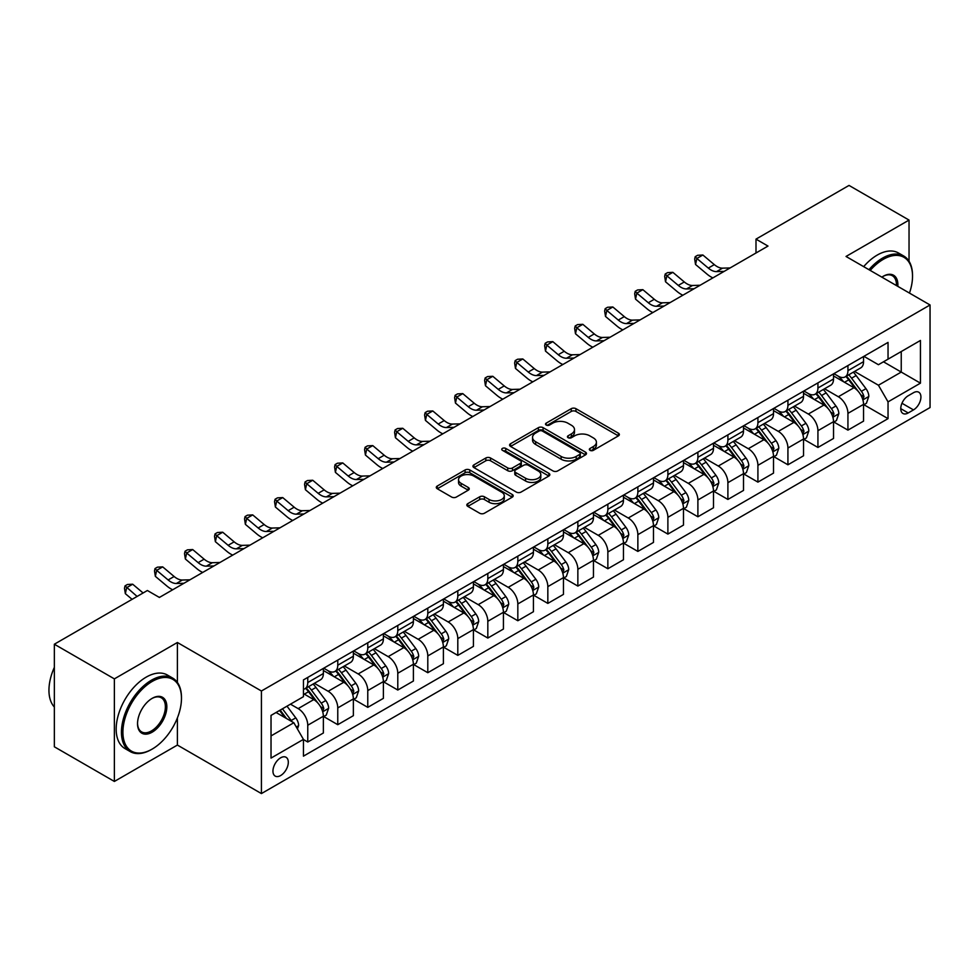 <?xml version="1.0" encoding="UTF-8"?>
<svg xmlns="http://www.w3.org/2000/svg" width="979" height="979" viewBox="0 0 979 979"><rect width="100%" height="100%" fill="white"/><g stroke="black" fill="none" stroke-linecap="round" stroke-linejoin="round"><path stroke-width="1.47" d="M590.043 450.352A2.337 1.346 0 0 0 593.335 450.352L618.385 435.888A3.329 1.921 0 0 0 619.352 434.529A3.329 1.921 0 0 0 618.385 433.171L575.958 408.684A3.329 1.921 0 0 0 571.246 408.684L546.209 423.136A2.337 1.346 0 0 0 545.523 424.091A2.337 1.346 0 0 0 546.209 425.045A2.337 1.346 0 0 0 549.513 425.045L552.743 423.173A10.659 6.155 0 0 1 567.832 423.173L571.369 425.216A10.659 6.155 0 0 1 574.489 429.561A10.659 6.155 0 0 1 571.369 433.917L568.126 435.79A2.337 1.346 0 0 0 567.441 436.744A2.337 1.346 0 0 0 568.126 437.699A2.337 1.346 0 0 0 571.43 437.699L574.661 435.826A10.659 6.155 0 0 1 589.75 435.826L593.286 437.87A10.659 6.155 0 0 1 596.407 442.214A10.659 6.155 0 0 1 593.286 446.571L590.043 448.443A2.337 1.346 0 0 0 589.358 449.398A2.337 1.346 0 0 0 590.043 450.352L590.043 448.443M280.63 775.552A10.867 6.278 120 0 0 287.728 765.982A10.867 6.278 120 0 0 286.064 757.281A10.867 6.278 120 0 0 280.63 757.819A10.867 6.278 120 0 0 273.533 767.389A10.867 6.278 120 0 0 275.197 776.09A10.867 6.278 120 0 0 280.63 775.552M467.791 503.647A3.329 1.921 0 0 0 466.824 505.005A3.329 1.921 0 0 0 467.791 506.363L479.698 513.241A3.329 1.921 0 0 0 484.409 513.241L512.213 497.185A3.329 1.921 0 0 0 513.192 495.827A3.329 1.921 0 0 0 512.213 494.468L469.798 469.969A3.329 1.921 0 0 0 465.086 469.969L437.283 486.025A3.329 1.921 0 0 0 436.304 487.383A3.329 1.921 0 0 0 437.283 488.754L451.649 497.051A3.329 1.921 0 0 0 456.361 497.051L468.268 490.173A3.329 1.921 0 0 0 469.247 488.815A3.329 1.921 0 0 0 468.268 487.456L461.133 483.345A8.909 5.152 0 0 1 458.527 479.698A8.909 5.152 0 0 1 464.034 474.95A8.909 5.152 0 0 1 473.75 476.063L501.676 492.18A8.909 5.152 0 0 1 504.283 495.827A8.909 5.152 0 0 1 498.776 500.575A8.909 5.152 0 0 1 489.059 499.461L484.409 496.781A3.329 1.921 0 0 0 479.698 496.781L467.791 503.647L467.791 506.363M177.395 642.493L114.372 678.875L54.347 644.219L54.347 746.793L114.372 781.45L177.395 745.068L261.417 793.577L261.417 691.003L177.395 642.493L177.395 682.424M909.038 261.258L909.038 220.079L846.027 256.461L930.05 304.971L261.417 691.003M909.038 220.079L849.026 185.423L755.996 239.133L755.996 252.998M54.347 644.219L147.388 590.508L159.393 597.447L767.989 246.072L755.996 239.133M552.988 470.923A3.329 1.921 0 0 0 557.7 470.923L585.503 454.868A3.329 1.921 0 0 0 586.482 453.51A3.329 1.921 0 0 0 585.503 452.151L543.088 427.664A3.329 1.921 0 0 0 538.377 427.664L510.561 443.72A3.329 1.921 0 0 0 509.594 445.078A3.329 1.921 0 0 0 510.561 446.436L552.988 470.923M503.365 450.854A2.337 1.346 0 0 1 505.739 451.184L505.739 448.406L548.864 473.31A3.329 1.921 0 0 1 549.831 474.668A3.329 1.921 0 0 1 548.864 476.027L521.048 492.082A3.329 1.921 0 0 1 516.337 492.082L473.922 467.595L473.922 464.866A3.329 1.921 0 0 0 472.943 466.237A3.329 1.921 0 0 0 473.922 467.595M473.922 464.866L485.829 458.001A3.329 1.921 0 0 1 490.54 458.001L507.734 467.938A3.329 1.921 0 0 0 512.458 467.938L520.351 463.373A3.329 1.921 0 0 0 521.317 462.015A3.329 1.921 0 0 0 520.351 460.656L502.435 450.316A2.337 1.346 0 0 1 501.75 449.361A2.337 1.346 0 0 1 503.194 448.113A2.337 1.346 0 0 1 505.739 448.406M913.48 392.714L908.206 395.761A10.524 6.082 120 0 0 901.329 405.037A10.524 6.082 120 0 0 902.944 413.481A10.524 6.082 120 0 0 908.206 412.954L913.48 409.907A10.524 6.082 120 0 0 920.358 400.631A10.524 6.082 120 0 0 918.743 392.2A10.524 6.082 120 0 0 913.48 392.714M261.417 793.577L930.05 407.545L930.05 304.971M863.906 356.332L878.432 364.714L888.039 359.171L888.039 342.405L303.441 679.915L303.441 696.681L271.024 715.404L271.024 758.089L303.441 739.378L303.441 756.155L888.039 418.633L888.039 401.867L878.432 385.236L854.557 371.445M888.039 359.171L920.444 340.459L920.444 383.156L888.039 401.867M114.372 678.875L114.372 781.45M883.474 361.802L901.243 372.069L901.243 351.547L920.444 340.459M878.432 385.236L901.243 372.069L920.444 383.156M271.024 735.914L293.835 722.747L276.066 712.492M303.441 739.512L307.761 742.009L307.761 725.243A13.584 7.844 -120 0 0 298.154 708.612L290.469 704.17M307.761 742.009L323.364 733.002L323.364 716.236A13.584 7.844 -120 0 0 313.757 699.593L303.441 693.634M323.719 716.579L337.767 724.693L337.767 707.915A13.584 7.844 -120 0 0 328.161 691.284L314.381 683.318M337.767 724.693L353.37 715.673L353.37 698.908A13.584 7.844 -120 0 0 343.776 682.277L323.364 670.493M353.737 699.251L367.774 707.364L367.774 690.587A13.584 7.844 -120 0 0 358.179 673.956L344.388 665.989M367.774 707.364L383.389 698.345L383.389 681.58A13.584 7.844 -120 0 0 373.782 664.949L353.37 653.164M383.744 681.922L397.792 690.036L397.792 673.258A13.584 7.844 -120 0 0 388.186 656.628L374.394 648.673M397.792 690.036L413.395 681.029L413.395 664.251A13.584 7.844 -120 0 0 403.789 647.621L383.389 635.836M413.75 664.594L427.799 672.708L427.799 655.942A13.584 7.844 -120 0 0 418.192 639.299L404.413 631.345M427.799 672.708L443.401 663.701L443.401 646.923A13.584 7.844 -120 0 0 433.807 630.292L413.395 618.508M443.768 647.278L457.805 655.379L457.805 638.614A13.584 7.844 -120 0 0 448.211 621.971L434.419 614.017M457.805 655.379L473.42 646.373L473.42 629.595A13.584 7.844 -120 0 0 463.813 612.964L443.401 601.179M473.775 629.95L487.823 638.051L487.823 621.286A13.584 7.844 -120 0 0 478.217 604.655L464.425 596.688M487.823 638.051L503.426 629.044L503.426 612.279A13.584 7.844 -120 0 0 493.82 595.636L473.42 583.863M503.781 612.621L517.83 620.735L517.83 603.957A13.584 7.844 -120 0 0 508.223 587.327L494.444 579.36M517.83 620.735L533.433 611.716L533.433 594.951A13.584 7.844 -120 0 0 523.826 578.32L503.426 566.535M533.8 595.293L547.836 603.407L547.836 586.629A13.584 7.844 -120 0 0 538.242 569.998L524.45 562.032M547.836 603.407L563.451 594.388L563.451 577.622A13.584 7.844 -120 0 0 553.845 560.991L533.433 549.207M563.806 577.965L577.855 586.078L577.855 569.301A13.584 7.844 -120 0 0 568.248 552.67L554.457 544.716M577.855 586.078L593.458 577.072L593.458 560.294A13.584 7.844 -120 0 0 583.851 543.663L563.451 531.878M593.812 560.637L607.861 568.75L607.861 551.985A13.584 7.844 -120 0 0 598.255 535.342L584.463 527.387M607.861 568.75L623.464 559.743L623.464 542.966A13.584 7.844 -120 0 0 613.857 526.335L593.458 514.55M623.831 543.321L637.867 551.422L637.867 534.656A13.584 7.844 -120 0 0 628.273 518.013L614.482 510.059M637.867 551.422L653.47 542.415L653.47 525.637A13.584 7.844 -120 0 0 643.876 509.007L623.464 497.222M653.837 525.992L667.886 534.093L667.886 517.328A13.584 7.844 -120 0 0 658.28 500.697L644.488 492.731M667.886 534.093L683.489 525.087L683.489 508.321A13.584 7.844 -120 0 0 673.882 491.678L653.47 479.906M683.844 508.664L697.892 516.777L697.892 500A13.584 7.844 -120 0 0 688.286 483.369L674.494 475.402M697.892 516.777L713.495 507.758L713.495 490.993A13.584 7.844 -120 0 0 703.889 474.362L683.489 462.577M713.862 491.336L727.899 499.449L727.899 482.671A13.584 7.844 -120 0 0 718.292 466.041L704.513 458.074M727.899 499.449L743.502 490.43L743.502 473.665A13.584 7.844 -120 0 0 733.907 457.034L713.495 445.249M743.869 474.007L757.917 482.121L757.917 465.343A13.584 7.844 -120 0 0 748.311 448.712L734.519 440.758M757.917 482.121L773.52 473.114L773.52 456.336A13.584 7.844 -120 0 0 763.914 439.706L743.502 427.921M773.875 456.679L787.924 464.792L787.924 448.027A13.584 7.844 -120 0 0 778.317 431.384L764.526 423.43M787.924 464.792L803.526 455.786L803.526 439.008A13.584 7.844 -120 0 0 793.92 422.377L773.52 410.593M803.881 439.363L817.93 447.464L817.93 430.699A13.584 7.844 -120 0 0 808.324 414.056L794.544 406.101M817.93 447.464L833.533 438.457L833.533 421.68A13.584 7.844 -120 0 0 823.939 405.049L803.526 393.264M833.9 422.035L847.936 430.136L847.936 413.371A13.584 7.844 -120 0 0 838.342 396.74L824.551 388.773M847.936 430.136L863.551 421.129L863.551 404.364A13.584 7.844 -120 0 0 853.945 387.721L833.533 375.948M833.9 373.66L838.342 376.217A13.584 7.844 -120 0 0 845.134 376.891A13.584 7.844 -120 0 0 847.936 370.674L847.936 365.546M803.881 390.988L808.324 393.546A13.584 7.844 -120 0 0 815.115 394.219A13.584 7.844 -120 0 0 817.93 388.002L817.93 382.875M773.875 408.304L778.317 410.874A13.584 7.844 -120 0 0 785.109 411.547A13.584 7.844 -120 0 0 787.924 405.33L787.924 400.203M743.869 425.632L748.311 428.202A13.584 7.844 -120 0 0 755.103 428.875A13.584 7.844 -120 0 0 757.917 422.659L757.917 417.531M713.85 442.961L718.292 445.531A13.584 7.844 -120 0 0 725.084 446.204A13.584 7.844 -120 0 0 727.899 439.987L727.899 434.847M683.844 460.289L688.286 462.847A13.584 7.844 -120 0 0 695.078 463.52A13.584 7.844 -120 0 0 697.892 457.303L697.892 452.176M653.837 477.617L658.28 480.175A13.584 7.844 -120 0 0 665.071 480.848A13.584 7.844 -120 0 0 667.886 474.631L667.886 469.504M623.831 494.946L628.273 497.503A13.584 7.844 -120 0 0 635.053 498.176A13.584 7.844 -120 0 0 637.867 491.96L637.867 486.832M593.812 512.262L598.255 514.832A13.584 7.844 -120 0 0 605.046 515.505A13.584 7.844 -120 0 0 607.861 509.288L607.861 504.161M563.806 529.59L568.248 532.16A13.584 7.844 -120 0 0 575.04 532.833A13.584 7.844 -120 0 0 577.855 526.616L577.855 521.489M533.8 546.918L538.242 549.488A13.584 7.844 -120 0 0 545.022 550.161A13.584 7.844 -120 0 0 547.836 543.945L547.836 538.805M503.781 564.247L508.223 566.804A13.584 7.844 -120 0 0 515.015 567.477A13.584 7.844 -120 0 0 517.83 561.261L517.83 556.133M473.775 581.575L478.217 584.133A13.584 7.844 -120 0 0 485.009 584.806A13.584 7.844 -120 0 0 487.823 578.589L487.823 573.461M443.768 598.903L448.211 601.461A13.584 7.844 -120 0 0 455.002 602.134A13.584 7.844 -120 0 0 457.805 595.917L457.805 590.79M413.75 616.219L418.192 618.789A13.584 7.844 -120 0 0 424.984 619.462A13.584 7.844 -120 0 0 427.799 613.246L427.799 608.118M383.744 633.548L388.186 636.117A13.584 7.844 -120 0 0 394.978 636.791A13.584 7.844 -120 0 0 397.792 630.574L397.792 625.446M353.737 650.876L358.179 653.446A13.584 7.844 -120 0 0 364.971 654.119A13.584 7.844 -120 0 0 367.774 647.902L367.774 642.762M323.719 668.204L328.161 670.762A13.584 7.844 -120 0 0 334.953 671.435A13.584 7.844 -120 0 0 337.767 665.218L337.767 660.091M863.906 404.706L888.039 418.633M845.134 376.891L860.737 367.884A13.584 7.844 -120 0 0 863.551 361.667L863.551 356.54M815.115 394.219L830.73 385.212A13.584 7.844 -120 0 0 833.533 378.995L833.533 373.868M785.109 411.547L800.712 402.54A13.584 7.844 -120 0 0 803.526 396.324L803.526 391.196M755.103 428.875L770.706 419.869A13.584 7.844 -120 0 0 773.52 413.64L773.52 408.512M725.084 446.204L740.699 437.185A13.584 7.844 -120 0 0 743.502 430.968L743.502 425.841M695.078 463.52L710.681 454.513A13.584 7.844 -120 0 0 713.495 448.296L713.495 443.169M665.071 480.848L680.674 471.841A13.584 7.844 -120 0 0 683.489 465.625L683.489 460.497M635.053 498.176L650.668 489.17A13.584 7.844 -120 0 0 653.47 482.953L653.47 477.825M605.046 515.505L620.649 506.498A13.584 7.844 -120 0 0 623.464 500.281L623.464 495.154M575.04 532.833L590.643 523.814A13.584 7.844 -120 0 0 593.458 517.597L593.458 512.47M545.022 550.161L560.637 541.142A13.584 7.844 -120 0 0 563.451 534.926L563.451 529.798M515.015 567.477L530.618 558.471A13.584 7.844 -120 0 0 533.433 552.254L533.433 547.126M485.009 584.806L500.612 575.799A13.584 7.844 -120 0 0 503.426 569.582L503.426 564.455M455.002 602.134L470.605 593.127A13.584 7.844 -120 0 0 473.42 586.91L473.42 581.783M424.984 619.462L440.587 610.455A13.584 7.844 -120 0 0 443.401 604.239L443.401 599.111M394.978 636.791L410.58 627.772A13.584 7.844 -120 0 0 413.395 621.555L413.395 616.427M364.971 654.119L380.574 645.1A13.584 7.844 -120 0 0 383.389 638.883L383.389 633.756M334.953 671.435L350.555 662.428A13.584 7.844 -120 0 0 353.37 656.211L353.37 651.084M303.441 689.314A13.584 7.844 -120 0 0 304.946 688.763L320.549 679.756A13.584 7.844 -120 0 0 323.364 673.54L323.364 668.412M304.946 688.763A13.584 7.844 -120 0 0 307.761 682.547L307.761 677.419M293.835 722.747L303.441 739.378M177.395 745.068L177.395 717.925M590.973 450.683L593.286 449.349A10.659 6.155 0 0 0 596.407 444.992L596.407 442.214M574.489 429.561L574.489 432.339A10.659 6.155 0 0 1 571.369 436.695L569.056 438.029M618.385 433.171L618.385 435.888L575.958 411.449A3.329 1.921 0 0 0 571.246 411.449L547.139 425.375M585.466 454.892L543.088 430.43A3.329 1.921 0 0 0 538.377 430.43L510.61 446.461M579.617 454.464A2.337 1.346 0 0 0 580.302 453.51A2.337 1.346 0 0 0 579.617 452.555L542.378 431.066A2.337 1.346 0 0 0 539.086 431.066L535.66 433.036A10.659 6.155 0 0 0 532.539 437.393A10.659 6.155 0 0 0 535.66 441.737L561.114 456.434A10.659 6.155 0 0 0 576.203 456.434L579.617 454.464L579.617 457.23A2.337 1.346 0 0 0 580.302 456.287L580.302 453.51M532.539 437.393L532.539 440.158A10.659 6.155 0 0 0 535.66 444.515L535.66 441.737M579.617 457.23L576.203 459.212A10.659 6.155 0 0 1 561.114 459.212L535.66 444.515M473.971 467.619L485.829 460.779L485.829 458.001M521.317 462.015L521.317 464.792A3.329 1.921 0 0 1 520.351 466.151L512.458 470.703A3.329 1.921 0 0 1 507.734 470.703L490.54 460.779A3.329 1.921 0 0 0 485.829 460.779M505.739 451.184L548.815 476.051M525.588 478.241A8.909 5.152 0 0 0 535.305 479.355A8.909 5.152 0 0 0 540.812 474.595A8.909 5.152 0 0 0 538.193 470.96L528.354 465.282A3.329 1.921 0 0 0 523.643 465.282L515.749 469.834A3.329 1.921 0 0 0 514.77 471.193A3.329 1.921 0 0 0 515.749 472.563L525.588 478.241L525.588 481.007A8.909 5.152 0 0 0 535.305 482.121A8.909 5.152 0 0 0 540.812 477.373L540.812 474.595M514.77 471.193L514.77 473.971A3.329 1.921 0 0 0 515.749 475.329L515.749 472.563M525.588 481.007L515.749 475.329M504.283 495.827L504.283 498.592A8.909 5.152 0 0 1 498.776 503.353A8.909 5.152 0 0 1 489.059 502.239L484.409 499.547A3.329 1.921 0 0 0 479.698 499.547L467.84 506.388M458.527 479.698L458.527 482.476A8.909 5.152 0 0 0 461.133 486.11L461.133 483.345M468.219 490.198L461.133 486.11M512.213 494.468L512.213 497.185L469.798 472.747A3.329 1.921 0 0 0 465.086 472.747L437.319 488.778L437.283 486.025M863.551 404.914L866.427 403.25L868.826 396.324A8.995 5.189 -120 0 0 865.962 388.663L856.148 375.569A25.968 14.991 -120 0 0 853.309 372.167M843.555 381.724A25.968 14.991 -120 0 0 838.244 376.169M862.732 399.408L863.967 396.703A8.995 5.189 -120 0 0 861.398 391.294L851.583 378.2A25.968 14.991 -120 0 0 848.756 374.798M846.333 376.193A21.562 12.446 60 0 1 849.87 380.219L858.179 391.306M845.868 376.462A25.968 14.991 60 0 1 848.707 379.864L855.23 388.565M724.117 271.403L716.542 271.611A16.973 9.802 60 0 1 708.306 268.087L696.864 258.468L695.531 264.465L706.973 274.071A25.466 14.697 -120 0 0 712.871 277.889M730.114 267.94L722.551 268.148A16.973 9.802 60 0 1 714.315 264.624L702.873 255.005L696.864 258.468L695.225 256.669L697.623 255.286L702.873 255.005M695.531 264.465L694.686 259.068L695.225 256.669M833.533 422.243L836.421 420.578L838.819 413.64A8.995 5.189 -120 0 0 835.944 405.979L826.141 392.885A25.968 14.991 -120 0 0 823.302 389.495M813.549 399.053A25.968 14.991 -120 0 0 808.226 393.485M832.713 416.724L833.961 414.031A8.995 5.189 -120 0 0 831.379 408.622L821.577 395.528A25.968 14.991 -120 0 0 818.738 392.126M816.327 393.521A21.562 12.446 60 0 1 819.864 397.547L828.161 408.635M815.862 393.791A25.968 14.991 60 0 1 818.689 397.18L825.211 405.893M803.526 439.571L806.402 437.907L808.813 430.968A8.995 5.189 -120 0 0 805.937 423.307L796.123 410.213A25.968 14.991 -120 0 0 793.296 406.823M783.543 416.381A25.968 14.991 -120 0 0 778.219 410.813M802.707 434.052L803.955 431.36A8.995 5.189 -120 0 0 801.373 425.938L791.57 412.844A25.968 14.991 -120 0 0 788.731 409.455M786.308 410.85A21.562 12.446 60 0 1 789.857 414.876L798.154 425.951M785.856 411.119A25.968 14.991 60 0 1 788.682 414.509L795.205 423.222M773.52 456.887L776.396 455.235L778.794 448.296A8.995 5.189 -120 0 0 775.931 440.636L766.116 427.542A25.968 14.991 -120 0 0 763.277 424.152M753.524 433.709A25.968 14.991 -120 0 0 748.213 428.141M772.7 451.38L773.936 448.676A8.995 5.189 -120 0 0 771.366 443.267L761.552 430.173A25.968 14.991 -120 0 0 758.725 426.783M756.302 428.178A21.562 12.446 60 0 1 759.839 432.204L768.148 443.279M755.837 428.447A25.968 14.991 60 0 1 758.676 431.837L765.199 440.55M694.099 288.732L686.536 288.94A16.973 9.802 60 0 1 678.3 285.415L666.858 275.797L665.524 281.781L676.966 291.399A25.466 14.697 -120 0 0 682.865 295.217M700.107 285.256L692.532 285.476A16.973 9.802 60 0 1 684.297 281.952L672.854 272.333L666.858 275.797L665.218 273.998L667.617 272.615L672.854 272.333M665.524 281.781L664.68 276.396L665.218 273.998M664.092 306.048L656.53 306.268A16.973 9.802 60 0 1 648.294 302.744L636.839 293.125L635.506 299.109L646.96 308.728A25.466 14.697 -120 0 0 652.858 312.546M670.089 302.584L662.526 302.792A16.973 9.802 60 0 1 654.29 299.28L642.848 289.662L636.839 293.125L635.2 291.326L637.598 289.943L642.848 289.662M635.506 299.109L634.673 293.724L635.2 291.326M634.086 323.376L626.511 323.584A16.973 9.802 60 0 1 618.275 320.072L606.833 310.453L605.499 316.437L616.941 326.056A25.466 14.697 -120 0 0 622.84 329.862M640.082 319.913L632.52 320.121A16.973 9.802 60 0 1 624.284 316.609L612.842 306.99L606.833 310.453L605.193 308.654L607.592 307.259L612.842 306.99M605.499 316.437L604.655 311.041L605.193 308.654M743.502 474.215L746.39 472.551L748.788 465.625A8.995 5.189 -120 0 0 745.912 457.964L736.11 444.87A25.968 14.991 -120 0 0 733.271 441.468M723.518 451.038A25.968 14.991 -120 0 0 718.194 445.469M742.682 468.708L743.93 466.004A8.995 5.189 -120 0 0 741.36 460.595L731.546 447.501A25.968 14.991 -120 0 0 728.706 444.111M726.296 445.506A21.562 12.446 60 0 1 729.832 449.532L738.129 460.607M725.831 445.775A25.968 14.991 60 0 1 728.67 449.165L735.18 457.866M604.067 340.704L596.505 340.912A16.973 9.802 60 0 1 588.269 337.4L576.827 327.781L575.493 333.766L586.935 343.384A25.466 14.697 -120 0 0 592.833 347.19M610.076 337.241L602.501 337.449A16.973 9.802 60 0 1 594.265 333.925L582.823 324.318L576.827 327.781L575.187 325.983L577.586 324.587L582.823 324.318M575.493 333.766L574.649 328.369L575.187 325.983M909.467 293.088A41.424 23.912 120 0 0 912.526 276.286A41.424 23.912 120 0 0 883.229 259.374A41.424 23.912 120 0 0 870.209 270.424M868.948 269.702A42.44 24.499 -60 0 1 882.52 258.126A42.44 24.499 -60 0 1 903.739 256.021A42.44 24.499 -60 0 1 912.526 275.454A42.44 24.499 -60 0 1 912.526 275.87M881.859 277.155A20.706 11.956 -60 0 1 883.229 276.286L883.229 276.286A20.706 11.956 -60 0 1 897.816 286.37M863.662 266.655A42.44 24.499 -60 0 1 877.233 255.078A42.44 24.499 -60 0 1 898.453 252.974L903.739 256.021M896.421 285.562A19.69 11.369 120 0 0 892.358 275.723A19.69 11.369 120 0 0 882.874 276.494M151.464 749.498L152.186 749.082A41.424 23.912 120 0 0 181.47 698.345A41.424 23.912 120 0 0 152.186 681.445A41.424 23.912 120 0 0 122.901 732.17A41.424 23.912 120 0 0 152.186 749.082L151.464 749.498A42.44 24.499 -60 0 1 130.244 751.603A42.44 24.499 -60 0 1 123.733 717.595A42.44 24.499 -60 0 1 151.464 680.197A42.44 24.499 -60 0 1 172.683 678.092A42.44 24.499 -60 0 1 181.47 697.513A42.44 24.499 -60 0 1 181.47 697.941M152.186 732.17A20.706 11.956 -60 0 1 137.537 723.714A20.706 11.956 -60 0 1 152.186 698.345L152.186 698.345A20.706 11.956 -60 0 1 166.834 706.801A20.706 11.956 -60 0 1 152.186 732.17M137.549 723.297A19.69 11.369 120 0 0 141.625 731.9A19.69 11.369 120 0 0 151.464 730.921A19.69 11.369 120 0 0 164.325 713.569A19.69 11.369 120 0 0 161.315 697.794A19.69 11.369 120 0 0 151.818 698.565M130.244 751.603L124.957 748.556A42.44 24.499 -60 0 1 118.459 714.548A42.44 24.499 -60 0 1 146.189 677.138A42.44 24.499 -60 0 1 167.409 675.045L172.683 678.092M54.347 707.022A42.44 24.499 -60 0 1 54.347 667.36M713.495 491.544L716.383 489.879L718.782 482.953A8.995 5.189 -120 0 0 715.906 475.292L706.092 462.198A25.968 14.991 -120 0 0 703.265 458.796M693.511 468.366A25.968 14.991 -120 0 0 688.188 462.798M712.675 486.037L713.924 483.332A8.995 5.189 -120 0 0 711.341 477.923L701.539 464.829A25.968 14.991 -120 0 0 698.7 461.439M696.289 462.834A21.562 12.446 60 0 1 699.826 466.848L708.123 477.936M695.824 463.091A25.968 14.991 60 0 1 698.651 466.493L705.174 475.194M683.489 508.872L686.365 507.208L688.763 500.281A8.995 5.189 -120 0 0 685.9 492.621L676.085 479.514A25.968 14.991 -120 0 0 673.246 476.124M663.493 485.682A25.968 14.991 -120 0 0 658.182 480.126M682.669 503.365L683.905 500.661A8.995 5.189 -120 0 0 681.335 495.252L671.521 482.157A25.968 14.991 -120 0 0 668.694 478.755M666.271 480.151A21.562 12.446 60 0 1 669.807 484.177L678.117 495.264M665.806 480.42A25.968 14.991 60 0 1 668.645 483.822L675.167 492.523M653.47 526.2L656.358 524.536L658.757 517.597A8.995 5.189 -120 0 0 655.881 509.937L646.079 496.842A25.968 14.991 -120 0 0 643.24 493.453M633.486 503.01A25.968 14.991 -120 0 0 628.163 497.442M652.65 520.681L653.899 517.989A8.995 5.189 -120 0 0 651.329 512.58L641.514 499.486A25.968 14.991 -120 0 0 638.675 496.084M636.264 497.479A21.562 12.446 60 0 1 639.801 501.505L648.098 512.592M635.799 497.748A25.968 14.991 60 0 1 638.638 501.138L645.149 509.851M623.464 543.529L626.352 541.864L628.751 534.926A8.995 5.189 -120 0 0 625.875 527.265L616.06 514.171A25.968 14.991 -120 0 0 613.233 510.781M603.48 520.338A25.968 14.991 -120 0 0 598.157 514.77M622.644 538.009L623.892 535.317A8.995 5.189 -120 0 0 621.31 529.896L611.508 516.802A25.968 14.991 -120 0 0 608.669 513.412M606.258 514.807A21.562 12.446 60 0 1 609.795 518.833L618.092 529.908M605.793 515.076A25.968 14.991 60 0 1 608.62 518.466L615.142 527.179M593.458 560.845L596.333 559.193L598.732 552.254A8.995 5.189 -120 0 0 595.868 544.593L586.054 531.499A25.968 14.991 -120 0 0 583.227 528.109M573.461 537.667A25.968 14.991 -120 0 0 568.15 532.099M592.638 555.338L593.874 552.633A8.995 5.189 -120 0 0 591.304 547.224L581.489 534.13A25.968 14.991 -120 0 0 578.662 530.74M576.239 532.135A21.562 12.446 60 0 1 579.776 536.162L588.085 547.237M575.774 532.405A25.968 14.991 60 0 1 578.613 535.794L585.136 544.508M574.061 358.033L566.498 358.241A16.973 9.802 60 0 1 558.263 354.716L546.82 345.11L545.487 351.094L556.929 360.713A25.466 14.697 -120 0 0 562.827 364.518M580.058 354.569L572.495 354.777A16.973 9.802 60 0 1 564.259 351.253L552.817 341.634L546.82 345.11L545.168 343.299L547.567 341.916L552.817 341.634M545.487 351.094L544.642 345.697L545.168 343.299M544.055 375.361L536.48 375.569A16.973 9.802 60 0 1 528.244 372.044L516.802 362.426L515.468 368.422L526.91 378.029A25.466 14.697 -120 0 0 532.821 381.847M550.051 371.898L542.488 372.106A16.973 9.802 60 0 1 534.253 368.581L522.81 358.963L516.802 362.426L515.162 360.627L517.561 359.244L522.81 358.963M515.468 368.422L514.624 363.025L515.162 360.627M514.036 392.689L506.473 392.897A16.973 9.802 60 0 1 498.238 389.373L486.796 379.754L485.462 385.738L496.904 395.357A25.466 14.697 -120 0 0 502.802 399.175M520.045 389.214L512.482 389.434A16.973 9.802 60 0 1 504.234 385.91L492.792 376.291L486.796 379.754L485.156 377.955L487.554 376.572L492.792 376.291M485.462 385.738L484.617 380.354L485.156 377.955M484.03 410.005L476.467 410.225A16.973 9.802 60 0 1 468.231 406.701L456.789 397.082L455.455 403.067L466.897 412.685A25.466 14.697 -120 0 0 472.796 416.503M490.026 406.542L482.463 406.75A16.973 9.802 60 0 1 474.228 403.238L462.786 393.619L456.789 397.082L455.137 395.283L457.548 393.901L462.786 393.619M455.455 403.067L454.611 397.682L455.137 395.283M454.023 427.333L446.448 427.542A16.973 9.802 60 0 1 438.213 424.029L426.771 414.411L425.437 420.395L436.879 430.014A25.466 14.697 -120 0 0 442.789 433.819M460.02 423.87L452.457 424.078A16.973 9.802 60 0 1 444.221 420.566L432.779 410.947L426.771 414.411L425.131 412.612L427.529 411.217L432.779 410.947M425.437 420.395L424.592 414.998L425.131 412.612M563.451 578.173L566.327 576.509L568.726 569.582A8.995 5.189 -120 0 0 565.85 561.922L556.048 548.827A25.968 14.991 -120 0 0 553.208 545.425M543.455 554.995A25.968 14.991 -120 0 0 538.132 549.427M562.631 572.666L563.867 569.962A8.995 5.189 -120 0 0 561.297 564.553L551.483 551.458A25.968 14.991 -120 0 0 548.644 548.069M546.233 549.464A21.562 12.446 60 0 1 549.77 553.478L558.079 564.565M545.768 549.733A25.968 14.991 60 0 1 548.607 553.123L555.13 561.824M424.005 444.662L416.442 444.87A16.973 9.802 60 0 1 408.206 441.358L396.764 431.739L395.43 437.723L406.872 447.342A25.466 14.697 -120 0 0 412.771 451.148M430.014 441.199L422.451 441.407A16.973 9.802 60 0 1 414.203 437.882L402.761 428.276L396.764 431.739L395.124 429.928L397.523 428.545L402.761 428.276M395.43 437.723L394.586 432.326L395.124 429.928M533.433 595.501L536.321 593.837L538.719 586.91A8.995 5.189 -120 0 0 535.843 579.25L526.029 566.156A25.968 14.991 -120 0 0 523.202 562.754M513.449 572.323A25.968 14.991 -120 0 0 508.125 566.755M532.613 589.994L533.861 587.29A8.995 5.189 -120 0 0 531.279 581.881L521.477 568.787A25.968 14.991 -120 0 0 518.637 565.397M516.227 566.792A21.562 12.446 60 0 1 519.763 570.806L528.06 581.893M515.762 567.049A25.968 14.991 60 0 1 518.589 570.451L525.111 579.152M393.999 461.99L386.436 462.198A16.973 9.802 60 0 1 378.2 458.674L366.758 449.067L365.424 455.051L376.866 464.67A25.466 14.697 -120 0 0 382.765 468.476M400.007 458.527L392.432 458.735A16.973 9.802 60 0 1 384.196 455.211L372.754 445.592L366.758 449.067L365.106 447.256L367.517 445.873L372.754 445.592M365.424 455.051L364.58 449.655L365.106 447.256M503.426 612.83L506.302 611.165L508.701 604.239A8.995 5.189 -120 0 0 505.837 596.578L496.023 583.472A25.968 14.991 -120 0 0 493.196 580.082M483.43 589.639A25.968 14.991 -120 0 0 478.119 584.084M502.606 607.323L503.842 604.618A8.995 5.189 -120 0 0 501.272 599.209L491.458 586.115A25.968 14.991 -120 0 0 488.631 582.713M486.208 584.108A21.562 12.446 60 0 1 489.757 588.134L498.054 599.221M485.743 584.377A25.968 14.991 60 0 1 488.582 587.779L495.105 596.48M363.992 479.318L356.417 479.526A16.973 9.802 60 0 1 348.181 476.002L336.739 466.383L335.405 472.38L346.847 481.986A25.466 14.697 -120 0 0 352.758 485.804M369.989 475.855L362.426 476.063A16.973 9.802 60 0 1 354.19 472.539L342.748 462.92L336.739 466.383L335.099 464.584L337.498 463.202L342.748 462.92M335.405 472.38L334.573 466.983L335.099 464.584M473.42 630.158L476.296 628.494L478.694 621.555A8.995 5.189 -120 0 0 475.818 613.894L466.016 600.8A25.968 14.991 -120 0 0 463.177 597.41M453.424 606.968A25.968 14.991 -120 0 0 448.113 601.4M472.6 624.639L473.836 621.946A8.995 5.189 -120 0 0 471.266 616.537L461.452 603.443A25.968 14.991 -120 0 0 458.625 600.041M456.202 601.436A21.562 12.446 60 0 1 459.738 605.463L468.048 616.55M455.737 601.706A25.968 14.991 60 0 1 458.576 605.095L465.098 613.809M333.974 496.647L326.411 496.855A16.973 9.802 60 0 1 318.175 493.33L306.733 483.712L305.399 489.696L316.841 499.314A25.466 14.697 -120 0 0 322.74 503.133M339.982 493.171L332.419 493.379A16.973 9.802 60 0 1 324.171 489.867L312.729 480.248L306.733 483.712L305.093 481.913L307.492 480.53L312.729 480.248M305.399 489.696L304.555 484.311L305.093 481.913M443.401 647.486L446.289 645.822L448.688 638.883A8.995 5.189 -120 0 0 445.812 631.222L436.01 618.128A25.968 14.991 -120 0 0 433.171 614.739M423.417 624.296A25.968 14.991 -120 0 0 418.094 618.728M442.581 641.967L443.83 639.275A8.995 5.189 -120 0 0 441.248 633.854L431.445 620.759A25.968 14.991 -120 0 0 428.606 617.37M426.195 618.765A21.562 12.446 60 0 1 429.732 622.791L438.029 633.866M425.73 619.034A25.968 14.991 60 0 1 428.557 622.424L435.08 631.137M303.967 513.963L296.404 514.171A16.973 9.802 60 0 1 288.169 510.659L276.727 501.04L275.393 507.024L286.835 516.643A25.466 14.697 -120 0 0 292.733 520.461M309.976 510.5L302.401 510.708A16.973 9.802 60 0 1 294.165 507.195L282.723 497.577L276.727 501.04L275.075 499.241L277.485 497.858L282.723 497.577M275.393 507.024L274.548 501.64L275.075 499.241M413.395 664.802L416.271 663.15L418.669 656.211A8.995 5.189 -120 0 0 415.806 648.551L405.991 635.457A25.968 14.991 -120 0 0 403.164 632.067M393.399 641.624A25.968 14.991 -120 0 0 388.088 636.056M412.575 659.295L413.823 656.591A8.995 5.189 -120 0 0 411.241 651.182L401.427 638.088A25.968 14.991 -120 0 0 398.6 634.698M396.177 636.093A21.562 12.446 60 0 1 399.726 640.119L408.023 651.194M395.712 636.362A25.968 14.991 60 0 1 398.551 639.752L405.073 648.465M273.961 531.291L266.398 531.499A16.973 9.802 60 0 1 258.15 527.987L246.708 518.368L245.374 524.352L256.816 533.971A25.466 14.697 -120 0 0 262.727 537.777M279.957 527.828L272.395 528.036A16.973 9.802 60 0 1 264.159 524.524L252.717 514.905L246.708 518.368L245.068 516.569L247.467 515.174L252.717 514.905M245.374 524.352L244.542 518.956L245.068 516.569M383.389 682.13L386.264 680.466L388.663 673.54A8.995 5.189 -120 0 0 385.799 665.879L375.985 652.785A25.968 14.991 -120 0 0 373.146 649.383M363.393 658.953A25.968 14.991 -120 0 0 358.081 653.385M382.569 676.624L383.805 673.919A8.995 5.189 -120 0 0 381.235 668.51L371.42 655.416A25.968 14.991 -120 0 0 368.593 652.026M366.17 653.421A21.562 12.446 60 0 1 369.707 657.435L378.016 668.522M365.705 653.691A25.968 14.991 60 0 1 368.545 657.08L375.067 665.781M353.37 699.459L356.258 697.794L358.657 690.868A8.995 5.189 -120 0 0 355.781 683.207L345.979 670.113A25.968 14.991 -120 0 0 343.139 666.711M333.386 676.281A25.968 14.991 -120 0 0 328.063 670.713M352.55 693.952L353.798 691.247A8.995 5.189 -120 0 0 351.216 685.838L341.414 672.744A25.968 14.991 -120 0 0 338.575 669.342M336.164 670.75A21.562 12.446 60 0 1 339.701 674.764L347.998 685.851M335.699 671.007A25.968 14.991 60 0 1 338.526 674.409L345.049 683.109M323.364 716.787L326.24 715.123L328.638 708.196A8.995 5.189 -120 0 0 325.774 700.536L315.96 687.429A25.968 14.991 -120 0 0 313.133 684.04M322.544 711.28L323.792 708.576A8.995 5.189 -120 0 0 321.21 703.167L311.408 690.073A25.968 14.991 -120 0 0 308.569 686.671M306.146 688.066A21.562 12.446 60 0 1 309.694 692.092L317.991 703.179M305.681 688.335A25.968 14.991 60 0 1 308.52 691.737L315.042 700.438M297.432 728.988L298.632 725.512A8.995 5.189 -120 0 0 295.768 717.852L287.006 706.177M292.023 721.694A8.995 5.189 -120 0 0 291.204 720.495L282.454 708.808M280.19 710.105L286.48 718.5M279.566 710.473L284.901 717.595M243.942 548.619L236.38 548.827A16.973 9.802 60 0 1 228.144 545.315L216.702 535.697L215.368 541.681L226.81 551.299A25.466 14.697 -120 0 0 232.708 555.105M249.951 545.156L242.388 545.364A16.973 9.802 60 0 1 234.152 541.84L222.71 532.221L216.702 535.697L215.062 533.885L217.46 532.503L222.71 532.221M215.368 541.681L214.523 536.284L215.062 533.885M213.936 565.948L206.373 566.156A16.973 9.802 60 0 1 198.137 562.631L186.695 553.013L185.361 559.009L196.803 568.628A25.466 14.697 -120 0 0 202.702 572.434M219.945 562.484L212.37 562.692A16.973 9.802 60 0 1 204.134 559.168L192.692 549.549L186.695 553.013L185.055 551.214L187.454 549.831L192.692 549.549M185.361 559.009L184.517 553.612L185.055 551.214M183.93 583.276L176.367 583.484A16.973 9.802 60 0 1 168.119 579.96L156.677 570.341L155.343 576.337L166.785 585.944A25.466 14.697 -120 0 0 172.696 589.762M189.926 579.813L182.363 580.021A16.973 9.802 60 0 1 174.127 576.496L162.685 566.878L156.677 570.341L155.037 568.542L157.435 567.159L162.685 566.878M155.343 576.337L154.511 570.941L155.037 568.542M143.105 592.98L132.679 584.206L126.67 587.669L125.336 593.653L132.092 599.344M137.109 596.444L125.031 585.87L127.429 584.487L132.679 584.206M125.336 593.653L124.492 588.269L125.031 585.87M159.92 597.129L158.904 597.166M298.154 708.612L313.757 699.593M328.161 691.284L343.776 682.277M358.179 673.956L373.782 664.949M388.186 656.628L403.789 647.621M418.192 639.299L433.807 630.292M448.211 621.971L463.813 612.964M478.217 604.655L493.82 595.636M508.223 587.327L523.826 578.32M538.242 569.998L553.845 560.991M568.248 552.67L583.851 543.663M598.255 535.342L613.857 526.335M628.273 518.013L643.876 509.007M658.28 500.697L673.882 491.678M688.286 483.369L703.889 474.362M718.292 466.041L733.907 457.034M748.311 448.712L763.914 439.706M778.317 431.384L793.92 422.377M808.324 414.056L823.939 405.049M838.342 396.74L853.945 387.721M847.936 370.674L863.551 361.667M847.936 413.371L863.551 404.364M817.93 430.699L833.533 421.68M817.93 388.002L833.533 378.995M787.924 448.027L803.526 439.008M787.924 405.33L803.526 396.324M757.917 465.343L773.52 456.336M757.917 422.659L773.52 413.64M727.899 482.671L743.502 473.665M727.899 439.987L743.502 430.968M697.892 500L713.495 490.993M697.892 457.303L713.495 448.296M667.886 517.328L683.489 508.321M667.886 474.631L683.489 465.625M637.867 534.656L653.47 525.637M637.867 491.96L653.47 482.953M607.861 551.985L623.464 542.966M607.861 509.288L623.464 500.281M577.855 569.301L593.458 560.294M577.855 526.616L593.458 517.597M547.836 586.629L563.451 577.622M547.836 543.945L563.451 534.926M517.83 603.957L533.433 594.951M517.83 561.261L533.433 552.254M487.823 621.286L503.426 612.279M487.823 578.589L503.426 569.582M457.805 638.614L473.42 629.595M457.805 595.917L473.42 586.91M427.799 655.942L443.401 646.923M427.799 613.246L443.401 604.239M397.792 673.258L413.395 664.251M397.792 630.574L413.395 621.555M367.774 690.587L383.389 681.58M367.774 647.902L383.389 638.883M337.767 707.915L353.37 698.908M337.767 665.218L353.37 656.211M307.761 725.243L323.364 716.236M307.761 682.547L323.364 673.54M901.977 403.262L913.48 409.907M900.766 408.659L908.206 412.954M593.286 449.349L593.286 446.571M568.126 437.699L568.126 435.79M571.369 436.695L571.369 433.917M546.209 425.045L546.209 423.136M571.246 411.449L571.246 408.684M575.958 411.449L575.958 408.684M510.561 446.436L510.561 443.72M538.377 430.43L538.377 427.664M543.088 430.43L543.088 427.664M585.503 454.868L585.503 452.151M561.114 459.212L561.114 456.434M576.203 459.212L576.203 456.434M490.54 460.779L490.54 458.001M507.734 470.703L507.734 467.938M512.458 470.703L512.458 467.938M520.351 466.151L520.351 463.373M548.864 476.027L548.864 473.31M479.698 499.547L479.698 496.781M484.409 499.547L484.409 496.781M489.059 502.239L489.059 499.461M468.268 490.173L468.268 487.456M465.086 472.747L465.086 469.969M469.798 472.747L469.798 469.969M862.878 399.897L868.765 396.495M851.583 378.2L856.148 375.569M844.51 382.275L848.707 379.864M861.398 391.294L865.962 388.663M860.688 394.806L863.967 396.703M716.542 271.611L722.551 268.148M708.306 268.087L714.315 264.624M832.86 417.225L838.758 413.823M821.577 395.528L826.141 392.885M814.504 399.603L818.689 397.18M831.379 408.622L835.944 405.979M830.669 412.135L833.961 414.031M802.853 434.554L808.752 431.152M791.57 412.844L796.123 410.213M784.497 416.932L788.682 414.509M801.373 425.938L805.937 423.307M800.663 429.463L803.955 431.36M772.847 451.87L778.733 448.468M761.552 430.173L766.116 427.542M754.479 434.26L758.676 431.837M771.366 443.267L775.931 440.636M770.657 446.779L773.936 448.676M686.536 288.94L692.532 285.476M678.3 285.415L684.297 281.952M656.53 306.268L662.526 302.792M648.294 302.744L654.29 299.28M626.511 323.584L632.52 320.121M618.275 320.072L624.284 316.609M742.828 469.198L748.727 465.796M731.546 447.501L736.11 444.87M724.472 451.588L728.67 449.165M741.36 460.595L745.912 457.964M740.638 464.107L743.93 466.004M596.505 340.912L602.501 337.449M588.269 337.4L594.265 333.925M712.822 486.526L718.721 483.124M701.539 464.829L706.092 462.198M694.466 468.917L698.651 466.493M711.341 477.923L715.906 475.292M710.632 481.435L713.924 483.332M682.816 503.855L688.702 500.453M671.521 482.157L676.085 479.514M664.447 486.233L668.645 483.822M681.335 495.252L685.9 492.621M680.625 498.764L683.905 500.661M652.809 521.183L658.696 517.781M641.514 499.486L646.079 496.842M634.441 503.561L638.638 501.138M651.329 512.58L655.881 509.937M650.607 516.092L653.899 517.989M622.791 538.511L628.689 535.097M611.508 516.802L616.06 514.171M604.435 520.889L608.62 518.466M621.31 529.896L625.875 527.265M620.6 533.42L623.892 535.317M592.784 555.827L598.683 552.425M581.489 534.13L586.054 531.499M574.416 538.217L578.613 535.794M591.304 547.224L595.868 544.593M590.594 550.736L593.874 552.633M566.498 358.241L572.495 354.777M558.263 354.716L564.259 351.253M536.48 375.569L542.488 372.106M528.244 372.044L534.253 368.581M506.473 392.897L512.482 389.434M498.238 389.373L504.234 385.91M476.467 410.225L482.463 406.75M468.231 406.701L474.228 403.238M446.448 427.542L452.457 424.078M438.213 424.029L444.221 420.566M562.778 573.156L568.664 569.754M551.483 551.458L556.048 548.827M544.41 555.546L548.607 553.123M561.297 564.553L565.85 561.922M560.575 568.065L563.867 569.962M416.442 444.87L422.451 441.407M408.206 441.358L414.203 437.882M532.76 590.484L538.658 587.082M521.477 568.787L526.029 566.156M514.403 572.874L518.589 570.451M531.279 581.881L535.843 579.25M530.569 585.393L533.861 587.29M386.436 462.198L392.432 458.735M378.2 458.674L384.196 455.211M502.753 607.812L508.652 604.41M491.458 586.115L496.023 583.472M484.385 590.19L488.582 587.779M501.272 599.209L505.837 596.578M500.563 602.721L503.842 604.618M356.417 479.526L362.426 476.063M348.181 476.002L354.19 472.539M472.747 625.14L478.633 621.738M461.452 603.443L466.016 600.8M454.378 607.518L458.576 605.095M471.266 616.537L475.818 613.894M470.544 620.05L473.836 621.946M326.411 496.855L332.419 493.379M318.175 493.33L324.171 489.867M442.728 642.469L448.627 639.054M431.445 620.759L436.01 618.128M424.372 624.847L428.557 622.424M441.248 633.854L445.812 631.222M440.538 637.366L443.83 639.275M296.404 514.171L302.401 510.708M288.169 510.659L294.165 507.195M412.722 659.785L418.62 656.383M401.427 638.088L405.991 635.457M394.353 642.175L398.551 639.752M411.241 651.182L415.806 648.551M410.531 654.694L413.823 656.591M266.398 531.499L272.395 528.036M258.15 527.987L264.159 524.524M382.716 677.113L388.602 673.711M371.42 655.416L375.985 652.785M364.347 659.503L368.545 657.08M381.235 668.51L385.799 665.879M380.525 672.022L383.805 673.919M352.697 694.441L358.595 691.039M341.414 672.744L345.979 670.113M334.341 676.832L338.526 674.409M351.216 685.838L355.781 683.207M350.506 689.351L353.798 691.247M322.691 711.77L328.589 708.368M311.408 690.073L315.96 687.429M304.322 694.148L308.52 691.737M321.21 703.167L325.774 700.536M320.5 706.679L323.792 708.576M296.294 727.005L298.571 725.696M291.204 720.495L295.768 717.852M236.38 548.827L242.388 545.364M228.144 545.315L234.152 541.84M206.373 566.156L212.37 562.692M198.137 562.631L204.134 559.168M176.367 583.484L182.363 580.021M168.119 579.96L174.127 576.496M912.526 276.286L912.526 275.454M181.47 698.345L181.47 697.513"/></g></svg>
